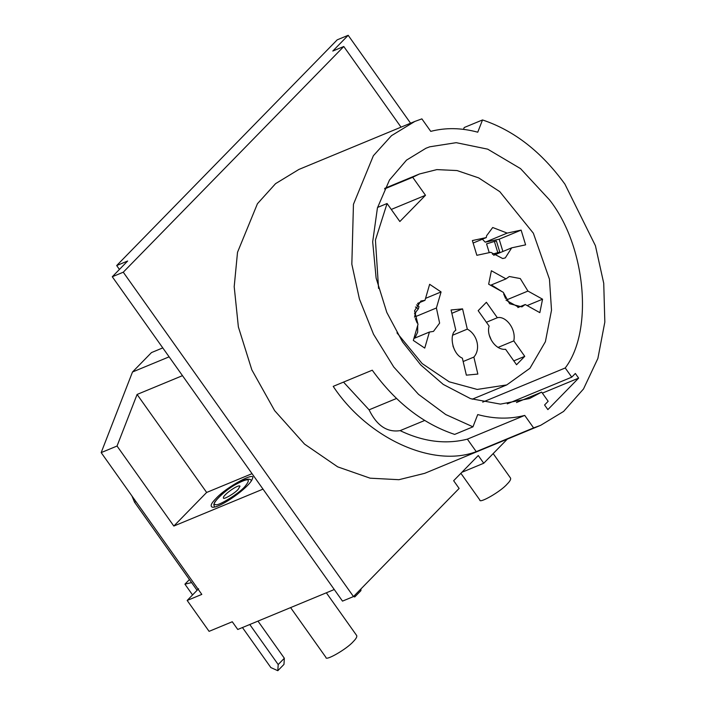 <?xml version="1.0" encoding="UTF-8"?>
<svg xmlns="http://www.w3.org/2000/svg" width="706" height="706" viewBox="0 0 706 706"><rect width="100%" height="100%" fill="white"/><g stroke="black" fill="none" stroke-linecap="round" stroke-linejoin="round"><path stroke-width="1.06" d="M131.907 495.912L134.537 502.195L197.08 590.313M277.82 670.7L283.971 664.399L284.341 658.248L278.19 664.549L277.82 670.7L270.866 667.585L242.449 627.537M284.341 658.248L257.981 621.103M249.765 624.501L278.19 664.549M416.461 304.886L419.002 306.589L418.323 308.91L415.437 306.978M414.466 313.738L418.323 308.91M251.504 480.751L251.362 480.459C250.48 479.365 248.124 476.762 234.886 484.854C226.202 490.149 219.487 495.894 214.748 502.081L213.786 504.508L214.518 507.005M238.134 489.417L240.005 486.196C238.469 483.866 222.081 495.709 223.44 497.951C223.008 500.104 234.674 493.45 238.134 489.417M290.59 607.601L325.969 657.445C325.166 661.443 346.831 649.088 353.256 641.604C355.974 638.886 357.139 636.891 356.733 635.612L326.349 592.802M334.273 589.519L237.763 629.478L232.274 621.757L209.091 631.349L187.169 600.462L201.81 594.399L101.17 452.608L117.037 446.033L173.826 526.049L263.011 489.126M198.598 588.76L187.169 600.462M252.033 473.664L206.646 492.453L173.826 526.049M206.646 492.453L137.088 394.451L117.037 446.033M182.483 375.663L137.088 394.451M215.859 498.639C211.209 503.29 210.017 506.14 212.285 507.182C219.487 508.62 249.915 487.096 252.404 478.703C257.046 470.399 226.185 487.008 215.859 498.639M112.28 276.752L123.268 272.207L343.778 46.499L332.8 51.044L348.182 35.3L337.203 39.845L116.684 265.553L127.662 261.008L112.28 276.752L342.498 601.115L353.485 596.57L459.129 488.437L453.649 480.715L478.262 455.52L483.742 463.242L507.296 439.132M123.268 272.207L353.485 596.57M116.684 265.553L119.438 269.436M348.182 35.3L410.574 123.206M343.778 46.499L401.034 127.159M461.865 472.305L483.742 463.242M476.241 451.646C433.078 468.237 367.552 438.329 333.206 386.367L372.256 370.2C395.607 402.455 423.07 423.865 454.655 434.411L472.958 426.83L445.715 414.528L418.543 394.38L393.745 366.988L373.536 334.273L359.425 299.035L351.835 264.194L353.45 204.308L373.368 155.735L391.495 135.658L414.837 121.441L298.903 169.44L275.561 183.657L257.434 203.725L237.516 252.298L234.198 286.689L238.372 326.922L251.83 369.847L274.625 410.618L304.533 444.1L337.697 466.86L370.112 478.183L398.916 479.701L424.712 473.329L540.646 425.33L533.595 427.898L524.726 415.41L467.372 439.15L476.241 451.646L533.595 427.898M414.837 121.441L421.879 118.873L430.748 131.369C445.733 127.495 461.397 127.768 477.759 132.198L482.516 119.949C514.1 130.486 541.573 151.896 564.924 184.151L595.423 245.714L603.736 283.3L604.83 322.086L597.885 358.436L583.509 388.962L563.6 411.439L540.646 425.33M343.513 382.096L369.079 409.824L396.507 398.475M369.079 409.824C376.836 425.7 387.179 432.628 400.134 430.634L424.685 420.467M463.498 129.357L464.213 127.521L482.516 119.949M467.372 439.15C445.76 444.603 423.353 441.762 400.134 430.634M524.726 415.41C509.75 419.285 494.076 419.002 477.724 414.572L472.958 426.83M541.643 392.112L548.165 401.299L544.573 404.979L547.865 409.612L578.638 378.116L575.346 373.483L571.754 377.154L565.232 367.967C593.728 330.655 585.803 245.785 549.533 199.904L520.525 168.61L487.678 149.151L456.217 142.674L429.742 146.804L425.939 148.26L406.524 160.121L389.465 180.039L377.428 207.935L372.68 241.823L376.113 278.04L386.817 312.467L402.57 341.942L420.776 364.976L443.262 384.426L470.531 398.643L500.466 404.114L529.544 398.519L541.643 392.112L516.457 402.535M377.56 207.44L387.065 203.513L399.843 221.525L425.489 195.28L412.701 177.268L384.567 188.917M425.489 195.28L391.274 209.444M387.065 203.513L375.433 240.084L378.566 288.445M396.948 332.835L422.144 363.555L449.21 381.814L477.203 389.43L506.758 384.92L529.932 368.276L545.403 341.678L551.51 310.199L549.462 279.205L533.348 233.201L499.777 191.653L478.633 177.877L457.029 170.552L436.864 169.608L419.435 173.985L412.701 177.268M507.199 233.095L492.7 227.508L486.566 235.795L486.31 237.569L472.376 240.561L476.859 255.307L490.785 252.324L502.707 258.537L505.284 257.902L511.682 247.841L525.608 244.858L521.125 230.103L507.199 233.095L485.234 242.184L499.16 239.202L502.893 251.477M525.22 304.515L539.843 312.643L542.561 299.194L527.938 291.066L520.278 278.561L509.317 276.505L506.008 278.87L491.385 270.742L488.658 284.2L503.281 292.328L509.6 303.712L521.902 306.889L525.22 304.515L517.877 307.551M505.584 349.293L516.545 364.737L524.752 356.345L513.792 340.892C516.413 328.687 505.434 315.52 497.342 317.726L486.381 302.283L478.174 310.675L489.143 326.128C486.046 335.368 495.127 350.476 505.584 349.293M473.867 357.077C481.157 348.879 476.991 334.185 467.31 329.137L462.562 308.875L451.072 309.969L455.82 330.231C448.928 334.009 452.149 353.9 462.368 358.171L466.357 375.16L477.847 374.065L473.867 357.077L463.154 361.516M429.407 332.049L433.484 331.388L439.626 323.101L436.405 307.984L441.065 291.94L429.645 284.297L424.986 300.332L420.908 300.994L414.537 310.799L417.996 324.398L413.328 340.442L424.747 348.093L429.407 332.049L413.901 338.465M436.405 307.984L414.44 317.082M425.559 298.364L441.065 291.94M414.731 316.076L415.94 311.893M417.731 305.733L418.526 303.015M415.296 318.521L417.131 322.96M417.696 325.404L417.661 332.199L414.872 338.068M424.986 300.332L417.555 303.412M467.31 329.137L452.837 335.138M451.858 313.314L462.562 308.875M452.943 345.984L454.779 350.432M513.8 360.872L524.752 356.345M489.558 335.835L491.402 340.283M513.792 340.892L497.968 347.449M497.342 317.726L486.399 322.263M527.135 305.583L542.561 299.194M506.952 300.703L518.681 307.225M491.376 284.933L502.301 291.781M503.705 294.023L505.549 298.462M527.938 291.066L505.973 300.156M506.008 278.87L490.573 285.259M486.31 237.569L473.126 243.032M482.375 239.202L485.234 242.184M492.4 254.16L499.777 252.086L492.594 254.354M489.232 252.651L486.558 243.87L494.403 241.452L497.756 252.519M499.777 252.086L496.415 241.02L494.403 241.452M511.682 247.841L493.653 255.307M499.16 239.202L521.125 230.103M482.701 402.129L565.232 367.967M507.27 403.858L571.754 377.154M578.638 378.116L542.367 393.136M169.122 356.839L132.499 372L101.17 452.608M162.777 347.899L151.472 352.585L132.499 372M460.886 473.302L479.824 499.98C479.021 503.969 500.686 491.623 507.102 484.131C509.829 481.421 510.985 479.418 510.588 478.138L493.167 453.596M354.844 595.176L354.73 596.976L353.582 596.464M360.995 588.883L360.89 590.684L354.73 596.976M192.561 594.937L184.919 584.162L189.437 579.547M191.591 582.582L184.919 584.162M134.537 502.195L135.949 501.613M244.841 486.637C239.06 493.52 217.589 506.687 215.621 504.561C209.779 505.434 223.811 491.076 234.719 485.013C248.371 477.591 251.742 478.13 244.841 486.637M384.876 188.29L419.435 173.985M506.758 384.92L472.199 399.225"/></g></svg>
